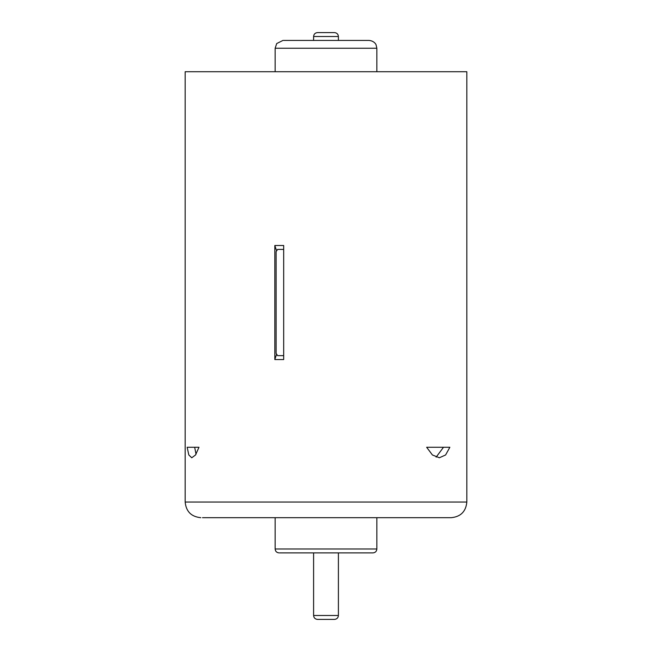 <?xml version="1.0" encoding="UTF-8"?>
<svg xmlns="http://www.w3.org/2000/svg" width="652" height="652" viewBox="0 0 652 652"><rect width="100%" height="100%" fill="white"/><g stroke="black" fill="none" stroke-linecap="round" stroke-linejoin="round"><path stroke-width="0.98" d="M293.922 40.424L358.078 40.424M283.547 40.424L369.032 40.424C374.566 40.921 376.22 44.907 376.057 44.809L376.856 48.248L275.144 48.248L276.709 43.554L282.968 40.424M283.677 249.423L277.597 249.406L276.122 251.615L276.122 353.441L277.597 355.65L283.677 355.633M376.856 517.688L376.856 548.984C376.628 551.364 375.324 552.668 372.944 552.896L279.684 552.896M466.832 502.04L185.168 502.04L185.168 71.72L466.832 71.72L466.832 502.04C465.903 511.543 460.687 516.759 451.184 517.688L202.495 517.688M196.024 454.24L194.679 447.272L198.974 447.272L187.148 447.272L188.819 454.974L191.761 457.769L195.543 454.974L198.974 447.272M436.123 457.15L443.499 447.272M276.415 354.769L274.826 359.562L283.677 359.562L283.677 245.494L274.826 245.494L276.415 250.286M274.826 359.562L274.826 245.494M449.864 447.272L445.593 454.974L439.358 457.769L432.415 454.974L426.652 447.272L449.864 447.272M417.622 517.688L415.185 517.688M368.29 517.688L388.755 517.688M334.492 32.6L317.508 32.6L334.492 32.6C336.864 32.828 338.168 34.132 338.404 36.512L313.596 36.512C313.832 34.132 315.136 32.828 317.508 32.6M317.508 619.4L334.492 619.4L317.508 619.4C315.136 619.172 313.832 617.868 313.596 615.488L313.596 552.896M313.596 40.424L313.596 36.512M376.856 548.984L275.144 548.984C275.372 551.364 276.676 552.668 279.056 552.896M313.596 615.488L338.404 615.488L338.404 552.896M376.856 71.72L376.856 48.248M275.144 71.72L275.144 48.248M275.144 517.688L275.144 548.984M185.168 502.04C186.097 511.543 191.313 516.759 200.816 517.688M338.404 40.424L338.404 36.512M338.404 615.488C338.168 617.868 336.864 619.172 334.492 619.4"/></g></svg>
